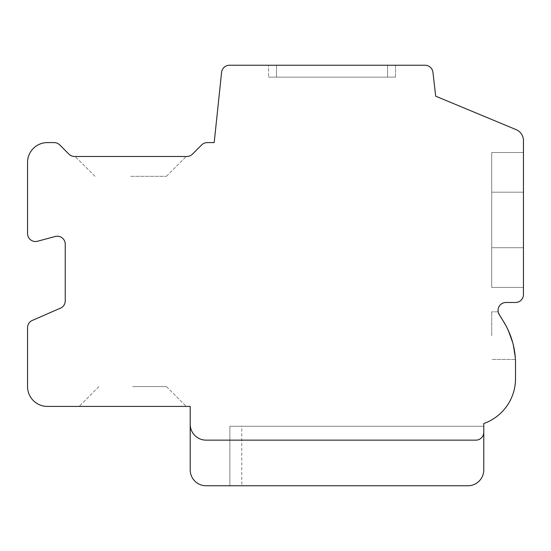 <?xml version="1.0" encoding="UTF-8"?>
<svg xmlns="http://www.w3.org/2000/svg" width="551" height="551" viewBox="0 0 551 551"><rect width="100%" height="100%" fill="white"/><g stroke="black" fill="none" stroke-linecap="round" stroke-linejoin="round"><path stroke-width="0.41" stroke-dasharray="2.75 2.07" d="M190.205 424.27A15.869 15.869 0 0 0 206.074 440.139L475.844 440.139A7.934 7.934 0 0 0 483.778 432.204M467.909 485.762A15.869 15.869 0 0 0 483.778 469.893A15.869 15.869 0 0 1 467.909 485.762A15.869 15.869 0 0 0 483.778 469.893A15.869 15.869 0 0 1 467.909 485.762A15.869 15.869 0 0 0 483.778 469.893A15.869 15.869 0 0 1 467.909 485.762A15.869 15.869 0 0 0 483.778 469.893A15.869 15.869 0 0 1 467.909 485.762A15.869 15.869 0 0 0 483.778 469.893A15.869 15.869 0 0 1 467.909 485.762A15.869 15.869 0 0 0 483.778 469.893A15.869 15.869 0 0 1 467.909 485.762A15.869 15.869 0 0 0 483.778 469.893A15.869 15.869 0 0 1 467.909 485.762A15.869 15.869 0 0 0 483.778 469.893A15.869 15.869 0 0 1 467.909 485.762A15.869 15.869 0 0 0 483.778 469.893A15.869 15.869 0 0 1 467.909 485.762A15.869 15.869 0 0 0 483.778 469.893A15.869 15.869 0 0 1 467.909 485.762A15.869 15.869 0 0 0 483.778 469.893A15.869 15.869 0 0 1 467.909 485.762A15.869 15.869 0 0 0 483.778 469.893A15.869 15.869 0 0 1 467.909 485.762A15.869 15.869 0 0 0 483.778 469.893A15.869 15.869 0 0 1 467.909 485.762A15.869 15.869 0 0 0 483.778 469.893A15.869 15.869 0 0 1 467.909 485.762A15.869 15.869 0 0 0 483.778 469.893A15.869 15.869 0 0 1 467.909 485.762A15.869 15.869 0 0 0 483.778 469.893A15.869 15.869 0 0 1 467.909 485.762A15.869 15.869 0 0 0 483.778 469.893A15.869 15.869 0 0 1 467.909 485.762A15.869 15.869 0 0 0 483.778 469.893A15.869 15.869 0 0 1 467.909 485.762A15.869 15.869 0 0 0 483.778 469.893A15.869 15.869 0 0 1 467.909 485.762A15.869 15.869 0 0 0 483.778 469.893A15.869 15.869 0 0 1 467.909 485.762A15.869 15.869 0 0 0 483.778 469.893A15.869 15.869 0 0 1 467.909 485.762A15.869 15.869 0 0 0 483.778 469.893A15.869 15.869 0 0 1 467.909 485.762A15.869 15.869 0 0 0 483.778 469.893A15.869 15.869 0 0 1 467.909 485.762A15.869 15.869 0 0 0 483.778 469.893A15.869 15.869 0 0 1 467.909 485.762A15.869 15.869 0 0 0 483.778 469.893A15.869 15.869 0 0 1 467.909 485.762A15.869 15.869 0 0 0 483.778 469.893A15.869 15.869 0 0 1 467.909 485.762A15.869 15.869 0 0 0 483.778 469.893A15.869 15.869 0 0 1 467.909 485.762A15.869 15.869 0 0 0 483.778 469.893L483.778 426.254L229.877 426.254L229.877 485.762L229.877 426.254L229.877 485.762L467.909 485.762L206.074 485.762A15.869 15.869 0 0 1 190.205 469.893L190.205 406.418L47.386 406.418A19.836 19.836 0 0 1 27.55 386.582L27.55 327.866A7.934 7.934 0 0 1 31.655 320.723L59.783 308.429A7.934 7.934 0 0 0 65.238 300.887L65.238 244.162A7.934 7.934 0 0 0 55.32 236.475L37.468 241.262A7.934 7.934 0 0 1 27.55 233.576L27.55 162.435A19.836 19.836 0 0 1 47.386 142.599L54.129 142.599A7.934 7.934 0 0 1 59.797 144.975L68.923 154.101A7.934 7.934 0 0 0 74.364 156.484L186.637 156.484A7.934 7.934 0 0 0 192.471 154.108L201.597 144.982A7.934 7.934 0 0 1 207.266 142.599L214.194 142.599L221.585 72.381A7.934 7.934 0 0 1 229.478 65.238L425.062 65.238A7.934 7.934 0 0 1 432.955 72.381L435.689 96.184L516.308 129.705A11.902 11.902 0 0 1 523.45 140.615L523.45 294.544A7.934 7.934 0 0 1 515.516 302.478L505.997 302.478A7.934 7.934 0 0 0 499.247 314.593L507.313 328.348L498.538 313.12M498.256 312.169L503.614 321.688A79.344 79.344 0 0 1 515.516 363.481L515.516 378.647A47.606 47.606 0 0 1 483.778 423.533L483.778 426.254L229.877 426.254L229.877 485.762L241.779 485.762L241.779 426.254L229.877 426.254L483.778 426.254L229.877 426.254L229.877 485.762L229.877 426.254L229.877 485.762L229.877 426.254L241.779 426.254L229.877 426.254L229.877 485.762L229.877 426.254L229.877 485.762L229.877 426.254L241.779 426.254L229.877 426.254L229.877 485.762L229.877 426.254L229.877 485.762L229.877 426.254L241.779 426.254L229.877 426.254L229.877 485.762L229.877 426.254L229.877 485.762L229.877 426.254L241.779 426.254L229.877 426.254L229.877 485.762L229.877 426.254L229.877 485.762L229.877 426.254L241.779 426.254L229.877 426.254L229.877 485.762L229.877 426.254L229.877 485.762L229.877 426.254L241.779 426.254L229.877 426.254L229.877 485.762L229.877 426.254L229.877 485.762L229.877 426.254L241.779 426.254L229.877 426.254L229.877 485.762L229.877 426.254L229.877 485.762L229.877 426.254L241.779 426.254L229.877 426.254L229.877 485.762L229.877 426.254L229.877 485.762L229.877 426.254L241.779 426.254L229.877 426.254L229.877 485.762L229.877 426.254L229.877 485.762L229.877 426.254L241.779 426.254L241.779 485.762M483.778 426.254L483.778 469.893L483.778 426.254L229.877 426.254L229.877 485.762L229.877 426.254L483.778 426.254L229.877 426.254L229.877 485.762L229.877 426.254L229.877 485.762L229.877 426.254L483.778 426.254L229.877 426.254L229.877 485.762L229.877 426.254L229.877 485.762L229.877 426.254L483.778 426.254L229.877 426.254L483.778 426.254L229.877 426.254L483.778 426.254L229.877 426.254L483.778 426.254L229.877 426.254L483.778 426.254L229.877 426.254L483.778 426.254L229.877 426.254L483.778 426.254L229.877 426.254L483.778 426.254L229.877 426.254L483.778 426.254L229.877 426.254L483.778 426.254L229.877 426.254L483.778 426.254L229.877 426.254L229.877 485.762L229.877 426.254L483.778 426.254L483.778 469.893L483.778 426.254M268.557 65.238L395.508 65.238L268.557 65.238L395.508 65.238L268.557 65.238L395.508 65.238L268.557 65.238L395.508 65.238L268.557 65.238L395.508 65.238L268.557 65.238L395.508 65.238L268.557 65.238L395.508 65.238L268.557 65.238L395.508 65.238L268.557 65.238L395.508 65.238L268.557 65.238L395.508 65.238L268.557 65.238L395.508 65.238L268.557 65.238L395.508 65.238L268.557 65.238L395.508 65.238L268.557 65.238L395.508 65.238L268.557 65.238L268.557 77.14L395.508 77.14L268.557 77.14L395.508 77.14L268.557 77.14L395.508 77.14L268.557 77.14L395.508 77.14L268.557 77.14L395.508 77.14L268.557 77.14L395.508 77.14L268.557 77.14L395.508 77.14L268.557 77.14L395.508 77.14L268.557 77.14L395.508 77.14L268.557 77.14L395.508 77.14L268.557 77.14L395.508 77.14L268.557 77.14L395.508 77.14L268.557 77.14L268.557 65.238M395.508 65.238L395.508 77.14L276.492 77.14L395.508 77.14L395.508 65.238M523.45 247.73L523.45 152.517L523.45 287.402L523.45 152.517L523.45 287.402L523.45 152.517L523.45 287.402L523.45 152.517L523.45 287.402L523.45 152.517L523.45 287.402L523.45 152.517L523.45 287.402L523.45 152.517L523.45 287.402L523.45 152.517L523.45 287.402L523.45 152.517L523.45 287.402L523.45 152.517L523.45 287.402L523.45 152.517L523.45 287.402L523.45 152.517L523.45 287.402L523.45 152.517L523.45 247.73L523.45 192.189L491.712 192.189L523.45 192.189L491.712 192.189L491.712 247.73L491.712 192.189L491.712 247.73L523.45 247.73L523.45 287.402L523.45 152.517L523.45 192.189L491.712 192.189L491.712 287.402L491.712 152.517L491.712 287.402L491.712 152.517L491.712 287.402L491.712 152.517L491.712 287.402L491.712 152.517L491.712 287.402L491.712 152.517L491.712 287.402L491.712 152.517L491.712 287.402L491.712 152.517L491.712 287.402L491.712 152.517L491.712 287.402L491.712 152.517L491.712 287.402L491.712 152.517L491.712 287.402L491.712 152.517L491.712 192.189L523.45 192.189L491.712 192.189L523.45 192.189L491.712 192.189L523.45 192.189L491.712 192.189L523.45 192.189L491.712 192.189L523.45 192.189L491.712 192.189L523.45 192.189L491.712 192.189L523.45 192.189L491.712 192.189L523.45 192.189L491.712 192.189L523.45 192.189L491.712 192.189L491.712 152.517L491.712 192.189L523.45 192.189L491.712 192.189L523.45 192.189L491.712 192.189L491.712 152.517L523.45 152.517L491.712 152.517L523.45 152.517L491.712 152.517L523.45 152.517L491.712 152.517L523.45 152.517L491.712 152.517L523.45 152.517L491.712 152.517L523.45 152.517L491.712 152.517L523.45 152.517L491.712 152.517L491.712 287.402L491.712 152.517L491.712 287.402L523.45 287.402L491.712 287.402L523.45 287.402L491.712 287.402L523.45 287.402L491.712 287.402L523.45 287.402L491.712 287.402L523.45 287.402L491.712 287.402L523.45 287.402L491.712 287.402L523.45 287.402L491.712 287.402L491.712 247.73L491.712 287.402L491.712 247.73L523.45 247.73M491.712 335.628L491.712 311.825L491.712 335.628M508.449 330.752L506.107 326.013L508.449 330.752M514.276 349.506L512.774 342.798L515.412 359.431L512.774 342.798L515.412 359.431L512.774 342.798L515.412 359.431L512.774 342.798L515.412 359.431L512.774 342.798L515.412 359.431L512.774 342.798L515.412 359.431L512.774 342.798L515.412 359.431L515.04 354.796M514.958 354.093L512.788 342.86L515.047 354.872L512.788 342.86L515.047 354.872L512.788 342.86L515.047 354.872L512.788 342.86L515.047 354.872L512.788 342.86L515.047 354.872L512.788 342.86L515.047 354.872L512.788 342.86L514.276 349.527M512.774 342.818L510.467 335.628M515.412 359.431L491.712 359.431L515.412 359.431M498.187 311.825L499.247 314.593L498.187 311.825L499.247 314.593L498.187 311.825L499.247 314.593L498.187 311.825L499.247 314.593L498.187 311.825L499.247 314.593L498.187 311.825L499.247 314.593L498.187 311.825L499.247 314.593L498.187 311.825L499.247 314.593L498.187 311.825L499.247 314.593L498.187 311.825L491.712 311.825L498.187 311.825M523.45 192.189L491.712 192.189L523.45 192.189M130.697 156.484L186.238 156.484L130.697 156.484M130.697 176.32L166.402 176.32L130.697 176.32M132.681 406.418L79.124 406.418L132.681 406.418M132.681 386.582L166.402 386.582L132.681 386.582M276.492 65.238L276.492 77.14L276.492 65.238M387.573 65.238L387.573 77.14L387.573 65.238M166.402 176.32L186.238 156.484L166.402 176.32M94.992 176.32L75.156 156.484L94.992 176.32M98.96 386.582L79.124 406.418L98.96 386.582M166.402 386.582L186.238 406.418L166.402 386.582"/><path stroke-width="0.83" d="M483.778 469.893L483.778 423.533A47.606 47.606 0 0 0 515.516 378.647L515.516 363.481A79.344 79.344 0 0 0 503.614 321.688L499.247 314.593A7.934 7.934 0 0 1 505.997 302.478L515.516 302.478A7.934 7.934 0 0 0 523.45 294.544L523.45 140.615A11.902 11.902 0 0 0 516.308 129.705L435.689 96.184L432.955 72.381A7.934 7.934 0 0 0 425.062 65.238L229.478 65.238A7.934 7.934 0 0 0 221.585 72.381L214.194 142.599L207.266 142.599A7.934 7.934 0 0 0 201.597 144.982L192.471 154.108A7.934 7.934 0 0 1 186.637 156.484L74.364 156.484A7.934 7.934 0 0 1 68.923 154.101L59.797 144.975A7.934 7.934 0 0 0 54.129 142.599L47.386 142.599A19.836 19.836 0 0 0 27.55 162.435L27.55 233.576A7.934 7.934 0 0 0 37.468 241.262L55.32 236.475A7.934 7.934 0 0 1 65.238 244.162L65.238 300.887A7.934 7.934 0 0 1 59.783 308.429L31.655 320.723A7.934 7.934 0 0 0 27.55 327.866L27.55 386.582A19.836 19.836 0 0 0 47.386 406.418L190.205 406.418L190.205 469.893A15.869 15.869 0 0 0 206.074 485.762L467.909 485.762A15.869 15.869 0 0 0 483.778 469.893M190.205 424.27A15.869 15.869 0 0 0 206.074 440.139L475.844 440.139A7.934 7.934 0 0 0 483.778 432.204M467.909 485.762L241.779 485.762M510.467 335.628L508.449 330.752L512.774 342.798L508.449 330.752L510.467 335.628L512.774 342.798L508.449 330.752L510.467 335.628L512.774 342.798L508.449 330.752L510.467 335.628L512.774 342.798L508.449 330.752L510.467 335.628L512.774 342.798L508.449 330.752L510.467 335.628L512.774 342.798L508.449 330.752L510.467 335.628L512.774 342.798L510.467 335.635L507.313 328.348L510.467 335.628L507.313 328.348L510.467 335.628L507.313 328.348L510.467 335.628L507.313 328.348L510.467 335.628L507.313 328.348L510.467 335.628L507.313 328.348L510.467 335.628L507.313 328.348L510.467 335.628L512.774 342.818M506.107 326.013L503.614 321.688L506.107 326.013M498.538 313.12L498.256 312.169M515.343 358.24L515.047 354.872L515.343 358.24M514.276 349.506L515.04 354.796M514.958 354.093L514.276 349.527M498.552 313.168L499.247 314.593L498.552 313.168"/></g></svg>
